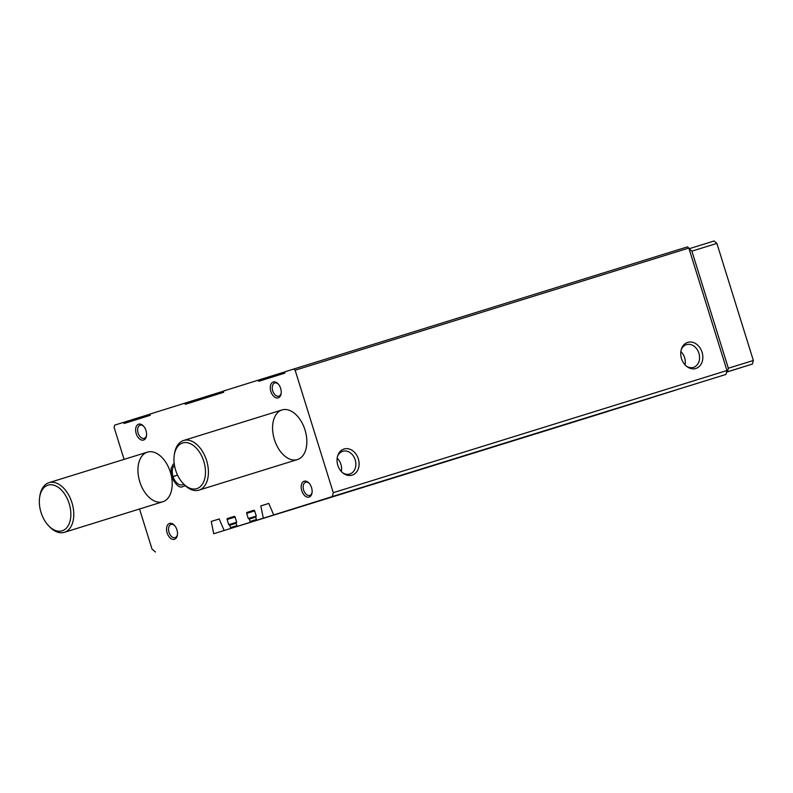 <?xml version="1.0" encoding="UTF-8"?>
<svg xmlns="http://www.w3.org/2000/svg" width="793" height="793" viewBox="0 0 793 793"><rect width="100%" height="100%" fill="white"/><g stroke="black" fill="none" stroke-linecap="round" stroke-linejoin="round"><path stroke-width="1.19" d="M305.027 505.409L287.383 510.92L305.027 505.409M492.503 447.242L474.858 452.753L492.503 447.242M555.001 427.853L537.347 433.365L555.001 427.853M213.733 533.729L607.438 411.577L213.733 533.729L211.255 521.437L219.215 518.969L211.255 521.437M228.721 524.679L236.681 522.21L235.065 517.026A0.833 0.515 72.8 0 0 234.332 516.382L227.353 518.572A0.833 0.515 72.8 0 0 227.115 519.524L228.721 524.679L229.762 525.224L230.505 527.603A0.833 0.515 72.8 0 1 230.257 528.554L623.962 406.393A0.833 0.515 72.8 0 0 624.071 406.343M124.075 459.375L114.113 427.387L114.688 425.137L123.341 422.431L124.144 423.482L150.174 415.324L150.224 414.005L184.541 403.25L185.334 404.301L223.606 392.317L223.656 390.989L257.973 380.234L258.776 381.294L284.806 373.136L284.856 371.808L293.757 369.023L295.135 370.222L333.278 492.681L332.277 496.587L273.714 514.935L268.777 503.416L260.818 505.904L263.306 518.196L257.19 520.119A0.833 0.515 72.8 0 1 256.446 519.474L255.713 517.095L256.258 516.055L254.652 510.89A0.833 0.515 72.8 0 0 253.909 510.246L246.94 512.437A0.833 0.515 72.8 0 0 246.692 513.388L248.298 518.543L249.339 519.088L250.082 521.467A0.833 0.515 72.8 0 1 249.845 522.418L237.603 526.255A0.833 0.515 72.8 0 1 236.869 525.61L236.126 523.231L236.671 522.19M643.648 400.197A0.833 0.515 72.8 0 1 643.549 400.257L237.603 526.255L631.307 404.093M263.306 518.196L650.894 397.957A0.833 0.515 72.8 0 1 650.884 397.957L257.19 520.119L650.884 397.957M383.356 480.865L365.712 486.377L383.356 480.865M570.841 422.699L553.187 428.2L570.841 422.699M633.329 403.3L615.685 408.811L633.329 403.3M309.875 503.674L330.978 497.082L309.875 503.674M653.581 397.025L674.694 390.434L653.581 397.025M273.714 514.935L725.982 374.425L332.277 496.587M155.418 552.007L152.008 549.043L139.528 508.987M293.757 369.023L687.452 246.861L688.839 248.06L726.973 370.519L725.982 374.425M257.973 380.234L284.856 371.897M184.541 403.25L223.656 391.108M123.341 422.431L150.224 414.085M337.798 465.263A13.679 10.765 72.6 0 0 343.28 473.272A13.679 10.765 72.6 0 0 358.158 469.188A13.679 10.765 72.6 0 0 352.3 450.474A13.679 10.765 72.6 0 0 337.749 455.618A13.679 10.765 72.6 0 0 337.798 465.263M681.504 358.614A13.679 10.765 72.6 0 0 686.986 366.624A13.679 10.765 72.6 0 0 701.874 362.54A13.679 10.765 72.6 0 0 696.006 343.825A13.679 10.765 72.6 0 0 681.455 348.97A13.679 10.765 72.6 0 0 681.504 358.614M333.278 492.681L726.973 370.519M295.135 370.222L688.839 248.06M309.121 497.082A8.317 5.135 72.8 0 1 301.171 487.061A8.317 5.135 72.8 0 1 308.963 483.026A8.317 5.135 72.8 0 1 312.026 492.879A8.317 5.135 72.8 0 1 309.121 497.082M278.214 397.858A8.317 5.135 72.8 0 1 270.264 387.836A8.317 5.135 72.8 0 1 278.056 383.792A8.317 5.135 72.8 0 1 281.119 393.655A8.317 5.135 72.8 0 1 278.214 397.858M174.49 539.28A8.317 5.135 72.8 0 1 166.53 529.258A8.317 5.135 72.8 0 1 174.331 525.224A8.317 5.135 72.8 0 1 177.394 535.077A8.317 5.135 72.8 0 1 174.49 539.28M143.583 440.046A8.317 5.135 72.8 0 1 135.623 430.024A8.317 5.135 72.8 0 1 143.424 425.99A8.317 5.135 72.8 0 1 146.487 435.843A8.317 5.135 72.8 0 1 143.583 440.046M170.376 472.162A25.981 16.029 72.8 0 1 162.783 501.781A25.981 16.029 72.8 0 1 139.766 481.708A25.981 16.029 72.8 0 1 147.379 452.149A25.981 16.029 72.8 0 1 170.376 472.162M305.018 429.975A25.981 16.029 72.8 0 1 297.415 459.583A25.981 16.029 72.8 0 1 274.398 439.52A25.981 16.029 72.8 0 1 282.011 409.951A25.981 16.029 72.8 0 1 305.018 429.975M224.141 530.467L219.205 518.949M260.818 505.904L268.787 503.436M685.013 364.82A11.895 9.357 72.6 0 0 680.86 351.577M686.381 366.148A11.895 9.357 72.6 0 0 693.528 367.347A11.895 9.357 72.6 0 0 698.901 353.202A11.895 9.357 72.6 0 0 686.411 344.648A11.895 9.357 72.6 0 0 681.227 349.713M341.297 471.468A11.895 9.357 72.6 0 0 337.154 458.225M342.675 472.797A11.895 9.357 72.6 0 0 349.812 473.996A11.895 9.357 72.6 0 0 355.195 459.841A11.895 9.357 72.6 0 0 342.705 451.296A11.895 9.357 72.6 0 0 337.521 456.362M146.546 435.337A6.909 4.262 72.8 0 1 144.227 438.37A6.909 4.262 72.8 0 1 144.217 438.38A6.909 4.262 72.8 0 1 138.101 433.047A6.909 4.262 72.8 0 1 140.123 425.177A6.909 4.262 72.8 0 1 143.771 426.376M177.454 534.561A6.909 4.262 72.8 0 1 175.134 537.604A6.909 4.262 72.8 0 1 175.124 537.614A6.909 4.262 72.8 0 1 169.008 532.272A6.909 4.262 72.8 0 1 171.03 524.411A6.909 4.262 72.8 0 1 174.678 525.6M281.178 393.14A6.909 4.262 72.8 0 1 278.858 396.183A6.909 4.262 72.8 0 1 278.849 396.183A6.909 4.262 72.8 0 1 272.733 390.85A6.909 4.262 72.8 0 1 274.755 382.989A6.909 4.262 72.8 0 1 278.402 384.179M312.085 492.374A6.909 4.262 72.8 0 1 309.766 495.417A6.909 4.262 72.8 0 1 309.756 495.417A6.909 4.262 72.8 0 1 303.64 490.084A6.909 4.262 72.8 0 1 305.662 482.223A6.909 4.262 72.8 0 1 309.31 483.413M174.282 455.053L174.5 453.636A25.981 16.029 72.8 0 1 183.589 440.492A25.981 16.029 72.8 0 1 206.586 460.515A25.981 16.029 72.8 0 1 198.984 490.124A25.981 16.029 72.8 0 1 184.055 484.434L183.074 483.393A23.909 14.75 72.8 0 1 174.282 455.053A23.909 14.75 72.8 0 1 187.654 442.791A23.909 14.75 72.8 0 1 203.801 461.377A23.909 14.75 72.8 0 1 201.055 485.911A23.909 14.75 72.8 0 1 183.074 483.393M689.058 248.764L714.116 240.993L716.882 243.392L753.35 360.488L752.438 364.037L726.557 372.155M689.117 248.744L691.883 251.153L716.882 243.392M691.883 251.153L728.351 368.239L753.35 360.488M728.351 368.239L727.449 371.798L752.438 364.037M727.449 371.798L726.576 372.066M39.65 497.241L39.868 495.823A25.981 16.029 72.8 0 1 48.958 482.679A25.981 16.029 72.8 0 1 71.955 502.703A25.981 16.029 72.8 0 1 64.352 532.321A25.981 16.029 72.8 0 1 49.424 526.631L48.442 525.581A23.909 14.75 72.8 0 1 39.65 497.241A23.909 14.75 72.8 0 1 53.012 484.979A23.909 14.75 72.8 0 1 69.169 503.575A23.909 14.75 72.8 0 1 66.424 528.098A23.909 14.75 72.8 0 1 48.442 525.581M668.638 392.307L650.28 398.036L668.638 392.307M666.1 393.1L654.394 396.758L666.1 393.1M324.932 498.956L306.564 504.685L324.932 498.956M322.394 499.749L310.678 503.406L322.394 499.749M177.563 475.126L171.665 476.91M177.582 475.166L172.022 476.96M230.257 528.554L623.962 406.393M249.845 522.418L643.549 400.257M246.94 512.437L254.028 510.236M246.692 513.388L254.652 510.91M248.298 518.543L256.268 516.074M248.972 518.771L255.762 516.659L248.972 518.771M249.339 519.088L255.713 517.115M250.082 521.467L256.456 519.494M227.353 518.572L234.441 516.372M227.115 519.524L235.075 517.046M229.395 524.907L236.175 522.795L229.395 524.907M229.762 525.224L236.136 523.251M230.505 527.603L236.869 525.63M185.393 485.762L183.034 486.486A12.47 7.692 -107.2 0 0 184.967 485.356M173.043 476.573A10.706 6.602 -107.2 0 0 182.509 484.801L183.768 484.117M174.48 465.352A10.706 6.602 -107.2 0 0 173.033 476.534M198.984 490.124L297.415 459.583M183.589 440.492L282.011 409.951M64.352 532.321L162.783 501.781M48.958 482.679L147.379 452.149M183.034 486.486C179.753 488.498 175.977 485.356 171.694 477.049M174.192 463.37L172.953 464.5L171.08 468.683L171.655 476.91"/></g></svg>
